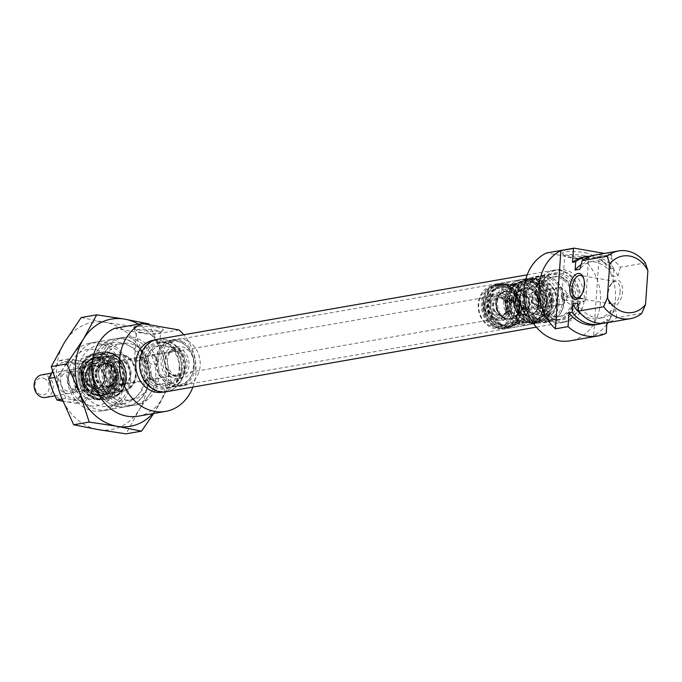<?xml version="1.0" encoding="UTF-8"?>
<svg xmlns="http://www.w3.org/2000/svg" width="682" height="682" viewBox="0 0 682 682"><rect width="100%" height="100%" fill="white"/><g stroke="black" fill="none" stroke-linecap="round" stroke-linejoin="round"><path stroke-width="0.51" stroke-dasharray="3.41 2.56" d="M525.95 295.647A21.926 18.201 -99.9 0 1 526.879 290.455A21.926 18.201 -99.9 0 1 547.961 277.779A21.926 18.201 -99.9 0 1 562.462 301.99A21.926 18.201 -99.9 0 1 550.161 319.867A21.926 18.201 -99.9 0 1 530.732 312.561A21.926 18.201 -99.9 0 1 525.95 295.647M564.236 301.973A22.915 19.019 80.1 0 0 541.21 276.074A22.915 19.019 80.1 0 0 527.041 289.91A22.915 19.019 80.1 0 0 526.069 295.34A22.915 19.019 80.1 0 0 531.065 313.012A22.915 19.019 80.1 0 0 549.095 321.231A22.915 19.019 80.1 0 0 564.236 301.973M567.407 296.167L566.358 294.539L567.603 293.345L568.745 294.956L567.756 296.167L562.556 297.071A1.432 1.185 80.1 0 0 562.07 294.249A1.432 1.185 80.1 0 0 562.556 297.071M551.363 300.063A8.593 7.135 -99.9 0 1 545.685 307.284A8.593 7.135 -99.9 0 1 537.049 297.574A8.593 7.135 -99.9 0 1 542.736 290.353A8.593 7.135 -99.9 0 1 551.363 300.063M567.109 297.318A8.593 7.135 -99.9 0 1 561.422 304.539A8.593 7.135 -99.9 0 1 552.795 294.829A8.593 7.135 -99.9 0 1 558.473 287.608A8.593 7.135 -99.9 0 1 567.109 297.318M584.909 252.698A14.612 2.327 4 0 1 591.234 255.486A14.612 2.327 4 0 1 568.848 255.503A14.612 2.327 4 0 1 562.471 253.474A14.612 2.327 4 0 1 569.018 251.598A14.612 2.327 4 0 1 584.909 252.698M583.315 255.486A12.029 1.918 4 0 1 588.702 257.481A12.029 1.918 4 0 1 588.523 257.779A12.029 1.918 4 0 1 570.092 257.796A12.029 1.918 4 0 1 564.832 256.125A12.029 1.918 4 0 1 564.696 255.801A12.029 1.918 4 0 1 571.073 254.557A12.029 1.918 4 0 1 583.315 255.486M580.331 298.094A12.029 1.918 4 0 1 585.727 300.08A12.029 1.918 4 0 1 585.25 300.566A12.029 1.918 4 0 1 567.109 300.395A12.029 1.918 4 0 1 562.121 298.946A12.029 1.918 4 0 1 561.721 298.401A12.029 1.918 4 0 1 568.089 297.164A12.029 1.918 4 0 1 580.331 298.094M580.263 296.619A11.458 6.121 -80.1 0 0 580.8 296.099A11.458 6.121 -80.1 0 0 584.798 285.588A11.458 6.121 -80.1 0 0 583.835 278.606A11.458 6.121 -80.1 0 0 583.511 277.932M607.994 294.334A13.18 7.042 -80.1 0 0 609.103 302.365A13.18 7.042 -80.1 0 0 616.852 304.837A13.18 7.042 -80.1 0 0 622.478 291.811A13.18 7.042 -80.1 0 0 612.598 282.254A13.18 7.042 -80.1 0 0 607.994 294.334M620.1 291.726A11.458 6.121 99.9 0 1 611.839 304.112A11.458 6.121 99.9 0 1 608.472 300.907A11.458 6.121 99.9 0 1 607.509 293.925A11.458 6.121 99.9 0 1 611.507 283.414A11.458 6.121 99.9 0 1 615.769 281.53A11.458 6.121 99.9 0 1 620.1 291.726M538.686 293.968A20.051 16.641 -99.9 0 1 551.934 277.114A20.051 16.641 -99.9 0 1 572.079 299.773A20.051 16.641 -99.9 0 1 558.831 316.627A20.051 16.641 -99.9 0 1 538.686 293.968M534.731 293.831A22.915 19.019 -99.9 0 1 549.871 274.565A22.915 19.019 -99.9 0 1 572.897 300.464A22.915 19.019 -99.9 0 1 557.748 319.722A22.915 19.019 -99.9 0 1 534.731 293.831M540.886 293.584A20.051 16.641 -99.9 0 1 554.142 276.73A20.051 16.641 -99.9 0 1 574.287 299.389A20.051 16.641 -99.9 0 1 561.039 316.243A20.051 16.641 -99.9 0 1 540.886 293.584M535.643 292.672A26.359 21.875 -99.9 0 1 553.059 270.524A26.359 21.875 -99.9 0 1 579.538 300.302A26.359 21.875 -99.9 0 1 562.121 322.45A26.359 21.875 -99.9 0 1 535.643 292.672M540.366 291.845A26.359 21.875 -99.9 0 1 557.782 269.697A26.359 21.875 -99.9 0 1 584.252 299.475A26.359 21.875 -99.9 0 1 566.844 321.623A26.359 21.875 -99.9 0 1 540.366 291.845M606.835 324.214A45.839 38.047 80.1 0 1 593.613 335.459L599.077 257.276L611.677 255.077A45.839 38.047 -99.9 0 0 611.098 254.565L583.553 259.373A45.839 38.047 -99.9 0 1 600.475 302.297A45.839 38.047 -99.9 0 1 570.186 340.812M607.96 322.595A45.839 38.047 80.1 0 0 615.428 299.688A45.839 38.047 80.1 0 0 599.077 257.276M593.613 335.459L606.204 333.259M641.805 313.362L616.86 317.718A34.381 28.533 -99.9 0 1 605.454 323.029M593.638 255.298A34.381 28.533 -99.9 0 1 620.39 267.242L645.334 262.894M616.86 317.718L615.624 309.722L610.902 310.549L610.322 318.852L607.176 319.406L606.937 322.774M611.677 255.077L610.705 268.938L613.851 268.384L613.271 276.696A28.644 23.776 80.1 0 0 588.08 262.084A28.644 23.776 80.1 0 0 581.021 264.761M620.39 267.242L617.994 275.869L613.271 276.696M602.146 323.37A34.381 28.533 80.1 0 0 610.322 318.852M595.761 324.717A34.381 28.533 80.1 0 0 607.176 319.406M613.851 268.384A34.381 28.533 80.1 0 0 590.407 256.1M610.705 268.938A34.381 28.533 80.1 0 0 583.945 256.986M611.098 254.565L604.448 253.414M583.553 259.373L546.597 252.954M617.994 275.869A28.644 23.776 80.1 0 0 592.803 261.257A28.644 23.776 80.1 0 0 579.828 269.237M577.458 303.089A28.644 23.776 80.1 0 0 602.649 317.701A28.644 23.776 80.1 0 0 615.624 309.722M581.567 314.436A28.644 23.776 80.1 0 0 597.926 318.528A28.644 23.776 80.1 0 0 610.902 310.549M562.07 294.249L567.603 293.345M187.098 365.041A13.461 11.176 -99.9 0 1 174.959 376.345A13.461 11.176 -99.9 0 1 164.677 361.136A13.461 11.176 -99.9 0 1 176.809 349.832A13.461 11.176 -99.9 0 1 187.098 365.041M165.001 361.417A12.319 10.221 80.1 0 0 177.371 375.33A12.319 10.221 80.1 0 0 185.513 364.981A12.319 10.221 80.1 0 0 173.134 351.06A12.319 10.221 80.1 0 0 165.001 361.417M68.609 373.497A28.644 23.776 -99.9 0 1 94.431 349.431A28.644 23.776 -99.9 0 1 116.315 381.792A28.644 23.776 -99.9 0 1 90.484 405.858A28.644 23.776 -99.9 0 1 68.609 373.497M124.235 382.073A34.381 28.533 80.1 0 0 89.7 343.234A34.381 28.533 80.1 0 0 66.981 372.125A34.381 28.533 80.1 0 0 101.516 410.965A34.381 28.533 80.1 0 0 124.235 382.073M90.638 372.065A20.341 16.88 80.1 0 0 106.17 395.04A20.341 16.88 80.1 0 0 124.508 377.956A20.341 16.88 80.1 0 0 108.975 354.981A20.341 16.88 80.1 0 0 90.638 372.065M124.022 377.538A18.619 15.456 -99.9 0 1 111.72 393.19A18.619 15.456 -99.9 0 1 93.008 372.15A18.619 15.456 -99.9 0 1 105.318 356.498A18.619 15.456 -99.9 0 1 124.022 377.538M136.298 375.398A18.619 15.456 -99.9 0 1 123.996 391.042A18.619 15.456 -99.9 0 1 105.292 370.011A18.619 15.456 -99.9 0 1 117.594 354.359A18.619 15.456 -99.9 0 1 136.298 375.398M74.091 374.452A22.063 18.312 80.1 0 0 90.945 399.371A22.063 18.312 80.1 0 0 110.834 380.837A22.063 18.312 80.1 0 0 93.98 355.919A22.063 18.312 80.1 0 0 74.091 374.452M110.015 380.147A19.19 15.933 -99.9 0 1 97.338 396.276A19.19 15.933 -99.9 0 1 78.055 374.597A19.19 15.933 -99.9 0 1 90.74 358.459A19.19 15.933 -99.9 0 1 110.015 380.147M114.107 379.431A19.19 15.933 -99.9 0 1 101.43 395.569A19.19 15.933 -99.9 0 1 82.147 373.881A19.19 15.933 -99.9 0 1 94.832 357.752A19.19 15.933 -99.9 0 1 114.107 379.431M194.14 366.26A21.926 18.201 80.1 0 0 189.357 349.346A21.926 18.201 80.1 0 0 169.929 342.04A21.926 18.201 80.1 0 0 157.627 359.917A21.926 18.201 80.1 0 0 172.137 384.128A21.926 18.201 80.1 0 0 193.219 371.451A21.926 18.201 80.1 0 0 194.14 366.26M155.854 359.934A22.915 19.019 -99.9 0 1 171.003 340.676A22.915 19.019 -99.9 0 1 189.025 348.894A22.915 19.019 -99.9 0 1 194.02 366.566A22.915 19.019 -99.9 0 1 193.057 371.997A22.915 19.019 -99.9 0 1 178.88 385.833A22.915 19.019 -99.9 0 1 155.854 359.934M140.714 330.207A14.612 2.327 4 0 1 134.328 328.178A14.612 2.327 4 0 1 140.884 326.311A14.612 2.327 4 0 1 156.766 327.411A14.612 2.327 4 0 1 163.1 330.19A14.612 2.327 4 0 1 140.714 330.207M141.95 332.501A12.029 1.918 4 0 1 136.698 330.83A12.029 1.918 4 0 1 136.562 330.506A12.029 1.918 4 0 1 142.93 329.27A12.029 1.918 4 0 1 155.172 330.19A12.029 1.918 4 0 1 160.568 332.185A12.029 1.918 4 0 1 160.389 332.484A12.029 1.918 4 0 1 141.95 332.501M134.499 361.571A12.029 1.918 4 0 1 140.083 360.599L134.499 361.571L134.456 360.548L137.542 357.274L140.219 357.325L152.657 364.734L157.431 364.214L158.25 363.753L158.463 362.227L153.441 355.024L150.185 355.066L140.083 360.599M149.179 377.717A34.381 28.533 80.1 0 0 114.644 338.877A34.381 28.533 80.1 0 0 91.925 367.769A34.381 28.533 80.1 0 0 126.46 406.608A34.381 28.533 80.1 0 0 149.179 377.717M98.515 368.28A28.644 23.776 80.1 0 0 127.295 400.649A28.644 23.776 80.1 0 0 146.221 376.575A28.644 23.776 80.1 0 0 117.44 344.205A28.644 23.776 80.1 0 0 98.515 368.28M103.238 367.453A28.644 23.776 -99.9 0 1 122.163 343.378A28.644 23.776 -99.9 0 1 150.944 375.748A28.644 23.776 -99.9 0 1 132.018 399.822A28.644 23.776 -99.9 0 1 103.238 367.453M181.412 367.939A20.051 16.641 80.1 0 0 161.259 345.28A20.051 16.641 80.1 0 0 148.011 362.133A20.051 16.641 80.1 0 0 168.156 384.793A20.051 16.641 80.1 0 0 181.412 367.939M185.368 368.084A22.915 19.019 80.1 0 0 162.342 342.185A22.915 19.019 80.1 0 0 147.201 361.451A22.915 19.019 80.1 0 0 170.227 387.342A22.915 19.019 80.1 0 0 185.368 368.084M179.204 368.323A20.051 16.641 80.1 0 0 159.059 345.672A20.051 16.641 80.1 0 0 145.812 362.517A20.051 16.641 80.1 0 0 165.956 385.177A20.051 16.641 80.1 0 0 179.204 368.323M184.455 369.235A26.359 21.875 80.1 0 0 157.977 339.457A26.359 21.875 80.1 0 0 140.56 361.605A26.359 21.875 80.1 0 0 167.039 391.383A26.359 21.875 80.1 0 0 184.455 369.235M162.316 392.21A26.359 21.875 80.1 0 0 179.733 370.062A26.359 21.875 80.1 0 0 153.254 340.284M192.895 387.078A45.839 38.047 80.1 0 0 195.947 372.883A45.839 38.047 80.1 0 0 183.765 334.751M138.114 416.208A45.839 38.047 80.1 0 0 168.403 377.683A45.839 38.047 80.1 0 0 151.481 334.768L179.025 329.96M98.464 366.626A34.381 28.533 -99.9 0 1 121.183 337.735A34.381 28.533 -99.9 0 1 155.718 376.575A34.381 28.533 -99.9 0 1 132.999 405.466A34.381 28.533 -99.9 0 1 98.464 366.626M101.609 366.081A34.381 28.533 -99.9 0 1 124.329 337.189A34.381 28.533 -99.9 0 1 158.863 376.029A34.381 28.533 -99.9 0 1 136.144 404.92A34.381 28.533 -99.9 0 1 101.609 366.081M110.535 370.923A12.319 10.221 80.1 0 0 122.913 384.836A12.319 10.221 80.1 0 0 131.055 374.486A12.319 10.221 80.1 0 0 118.677 360.565A12.319 10.221 80.1 0 0 110.535 370.923M158.25 363.753A12.029 1.918 4 0 1 157.9 363.983A12.029 1.918 4 0 1 152.657 364.734M114.525 328.34L151.481 334.768M100.339 359.678A17.476 14.501 -99.9 0 1 120.509 366.481A17.476 14.501 -99.9 0 1 116.059 390.121A17.476 14.501 -99.9 0 1 95.898 383.318A17.476 14.501 -99.9 0 1 100.339 359.678M117.21 391.008A18.619 15.456 80.1 0 0 123.237 368.877A18.619 15.456 80.1 0 0 105.633 356.447A18.619 15.456 80.1 0 0 100.45 358.57A18.619 15.456 80.1 0 0 94.431 380.701A18.619 15.456 80.1 0 0 112.036 393.13A18.619 15.456 80.1 0 0 117.21 391.008M128.659 387.922A17.476 14.501 80.1 0 0 133.101 364.282A17.476 14.501 80.1 0 0 112.931 357.479A17.476 14.501 80.1 0 0 108.489 381.119A17.476 14.501 80.1 0 0 128.659 387.922M111.788 356.592A18.619 15.456 -99.9 0 1 116.963 354.47A18.619 15.456 -99.9 0 1 134.567 366.899A18.619 15.456 -99.9 0 1 128.54 389.03A18.619 15.456 -99.9 0 1 123.365 391.153A18.619 15.456 -99.9 0 1 105.761 378.723A18.619 15.456 -99.9 0 1 111.788 356.592M125.948 382.679A11.458 9.514 -99.9 0 1 122.76 383.992A11.458 9.514 -99.9 0 1 111.933 376.336A11.458 9.514 -99.9 0 1 115.642 362.722A11.458 9.514 -99.9 0 1 118.821 361.409A11.458 9.514 -99.9 0 1 129.657 369.064A11.458 9.514 -99.9 0 1 125.948 382.679M113.357 384.878A11.458 9.514 -99.9 0 1 110.169 386.191A11.458 9.514 -99.9 0 1 99.342 378.536A11.458 9.514 -99.9 0 1 103.05 364.921A11.458 9.514 -99.9 0 1 106.23 363.608A11.458 9.514 -99.9 0 1 117.065 371.264A11.458 9.514 -99.9 0 1 113.357 384.878M524.697 311.486L525.183 311.563A21.543 17.877 80.1 0 1 511.398 326.414L506.99 327.181C515.166 325.229 519.88 319.202 521.133 309.117A21.654 17.971 80.1 0 0 504.595 284.667A21.654 17.971 80.1 0 0 485.081 302.859A21.654 17.971 80.1 0 0 501.62 327.309A21.654 17.971 80.1 0 0 521.133 309.125C520.136 292.851 512.958 284.718 499.591 284.735A21.543 17.877 -99.9 0 1 504.774 284.744A21.543 17.877 -99.9 0 1 521.227 309.074A21.543 17.877 -99.9 0 1 506.99 327.181A21.543 17.877 -99.9 0 1 501.807 327.172A21.543 17.877 -99.9 0 1 485.354 302.842A21.543 17.877 -99.9 0 1 499.591 284.735L503.989 283.968A21.543 17.877 80.1 0 0 489.753 302.075A21.543 17.877 80.1 0 0 506.206 326.405A21.543 17.877 80.1 0 0 511.398 326.414C519.727 324.385 524.501 318.341 525.728 308.264C524.79 292.084 517.544 283.985 503.989 283.968A21.543 17.877 80.1 0 1 509.173 283.976A21.543 17.877 80.1 0 1 525.643 304.973L523.699 305.314A21.543 17.877 -99.9 0 1 523.691 308.571L523.094 308.673A21.543 17.877 80.1 0 0 523.103 305.417L521.457 305.707A21.543 17.877 -99.9 0 1 520.997 312.296L525.183 311.563A21.543 17.877 80.1 0 0 525.626 308.307A21.543 17.877 80.1 0 0 525.643 304.973L523.213 305.229A20.972 17.408 -99.9 0 1 523.213 308.486L522.617 308.588A20.972 17.408 80.1 0 0 522.617 305.331L520.971 305.621A20.972 17.408 -99.9 0 1 520.511 312.211L524.697 311.486A20.972 17.408 80.1 0 0 525.157 304.888M499.028 320.08A13.751 11.415 -99.9 0 1 488.508 306.525A13.751 11.415 -99.9 0 1 497.613 292.987A13.751 11.415 -99.9 0 1 500.929 292.996A13.751 11.415 -99.9 0 1 511.449 306.55A13.751 11.415 -99.9 0 1 502.344 320.08A13.751 11.415 -99.9 0 1 499.028 320.08M498.713 324.589A18.337 15.217 -99.9 0 1 484.783 307.71A18.337 15.217 -99.9 0 1 494.902 288.972A18.337 15.217 -99.9 0 1 501.244 288.477A18.337 15.217 -99.9 0 1 515.294 307.744A18.337 15.217 -99.9 0 1 501.151 324.785A18.337 15.217 -99.9 0 1 498.713 324.589M500.059 327.036A21.082 17.502 -99.9 0 1 483.956 303.217A21.082 17.502 -99.9 0 1 502.966 285.502A21.082 17.502 -99.9 0 1 510.869 289.228A21.082 17.502 -99.9 0 1 516.086 319.133A21.082 17.502 -99.9 0 1 500.059 327.036M524.739 308.383L524.364 308.452A21.543 17.877 -99.9 0 1 524.347 308.716L523 310.412L522.369 310.336L521.849 308.989A20.972 17.408 80.1 0 0 521.926 307.105L522.523 306.994A20.972 17.408 -99.9 0 1 522.446 308.886L523.341 308.724A20.972 17.408 80.1 0 0 523.418 306.84L524.313 306.687A20.972 17.408 -99.9 0 1 524.262 308.298L523.887 308.366A20.972 17.408 -99.9 0 1 523.87 308.631L522.523 310.336L523 310.412L522.327 309.074A21.543 17.877 80.1 0 0 522.403 307.181L523 307.079A21.543 17.877 -99.9 0 1 522.923 308.963L523.819 308.81A21.543 17.877 80.1 0 0 523.895 306.926L524.79 306.764A21.543 17.877 -99.9 0 1 524.739 308.383L524.262 308.298M523.699 305.314L523.213 305.229M520.997 312.296L520.511 312.211M523.691 308.571L523.213 308.486M521.457 305.707L520.971 305.621M523.094 308.673L522.617 308.588M523.103 305.417L522.617 305.331M522.403 307.181L521.926 307.105M523 307.079L522.523 306.994M522.923 308.963L522.446 308.886M523.819 308.81L523.341 308.724M523.895 306.926L523.418 306.84M524.364 308.452L523.887 308.366M524.79 306.764L524.313 306.687M510.025 304.573L509.548 304.556A21.543 17.877 -99.9 0 0 527.877 323.225A21.543 17.877 -99.9 0 0 530.911 323.004L535.31 322.236C530.937 322.953 526.76 321.853 522.787 318.946C518.115 316.013 515.098 309.841 513.716 300.421A21.654 17.971 -99.9 0 1 531.125 279.441A21.654 17.971 -99.9 0 1 549.871 301.555A21.654 17.971 -99.9 0 1 532.463 322.526A21.654 17.971 -99.9 0 1 513.716 300.412C514.117 289.006 518.849 282.135 527.911 279.799A21.543 17.877 80.1 0 0 513.623 300.455A21.543 17.877 80.1 0 0 532.275 322.45A21.543 17.877 80.1 0 0 535.31 322.236A21.543 17.877 80.1 0 0 549.598 301.58A21.543 17.877 80.1 0 0 530.946 279.577A21.543 17.877 80.1 0 0 527.911 279.799L523.503 280.566A21.543 17.877 -99.9 0 1 526.547 280.345A21.543 17.877 -99.9 0 1 545.199 302.348A21.543 17.877 -99.9 0 1 530.911 323.004C518.456 323.328 511.193 316.073 509.13 301.248C509.497 289.876 514.288 282.979 523.503 280.566A21.543 17.877 -99.9 0 0 509.335 297.898L511.278 297.557A21.543 17.877 80.1 0 0 511.159 300.796L511.764 300.694A21.543 17.877 -99.9 0 1 511.875 297.454L513.52 297.164A21.543 17.877 80.1 0 0 513.734 303.822L509.548 304.556A21.543 17.877 -99.9 0 1 509.224 301.222A21.543 17.877 -99.9 0 1 509.335 297.898L511.764 297.574A20.972 17.408 80.1 0 0 511.645 300.813L512.242 300.711A20.972 17.408 -99.9 0 1 512.361 297.463L514.006 297.182A20.972 17.408 80.1 0 0 514.211 303.84L510.025 304.573A20.972 17.408 -99.9 0 1 509.821 297.915M535.344 314.121A13.751 11.415 80.1 0 0 537.288 313.984A13.751 11.415 80.1 0 0 546.325 299.637A13.751 11.415 80.1 0 0 534.5 286.755A13.751 11.415 80.1 0 0 532.557 286.892A13.751 11.415 80.1 0 0 523.52 301.239A13.751 11.415 80.1 0 0 535.344 314.121M535.489 318.682A18.337 15.217 80.1 0 0 539.999 318.008A18.337 15.217 80.1 0 0 549.973 298.179A18.337 15.217 80.1 0 0 534.356 282.195A18.337 15.217 80.1 0 0 533.75 282.195A18.337 15.217 80.1 0 0 519.624 300.319A18.337 15.217 80.1 0 0 535.489 318.682M534.04 321.691A21.082 17.502 80.1 0 0 550.996 301.265A21.082 17.502 80.1 0 0 532.736 279.731A21.082 17.502 80.1 0 0 518.814 287.838A21.082 17.502 80.1 0 0 524.032 317.752A21.082 17.502 80.1 0 0 534.04 321.691M510.119 300.984L510.494 300.915A21.543 17.877 80.1 0 0 510.503 301.188L511.44 302.561L512.514 300.839A21.543 17.877 -99.9 0 1 512.514 298.938L511.918 299.048A21.543 17.877 80.1 0 0 511.918 300.941L511.023 301.094A21.543 17.877 -99.9 0 1 511.023 299.202L510.119 299.355A21.543 17.877 80.1 0 0 510.119 300.984L510.971 300.933A20.972 17.408 80.1 0 0 510.98 301.205L512.267 302.518L513 300.847A20.972 17.408 -99.9 0 1 512.992 298.955L512.395 299.057A20.972 17.408 80.1 0 0 512.395 300.958L511.5 301.112A20.972 17.408 -99.9 0 1 511.5 299.219L510.605 299.372A20.972 17.408 80.1 0 0 510.596 301.001M511.347 302.569L511.918 302.578L511.347 302.569M511.278 297.557L511.764 297.574M513.734 303.822L514.211 303.84M511.159 300.796L511.645 300.813M513.52 297.164L514.006 297.182M511.764 300.694L512.242 300.711M511.875 297.454L512.361 297.463M512.514 298.938L512.992 298.955M511.918 299.048L512.395 299.057M511.918 300.941L512.395 300.958M511.023 301.094L511.5 301.112M511.023 299.202L511.5 299.219M510.494 300.915L510.971 300.933M510.119 299.355L510.605 299.372M91.831 372.27A18.908 15.695 -99.9 0 1 104.32 356.379A18.908 15.695 -99.9 0 1 123.314 377.743A18.908 15.695 -99.9 0 1 110.825 393.633A18.908 15.695 -99.9 0 1 91.831 372.27M88.967 371.775A22.344 18.55 -99.9 0 1 103.732 352.995A22.344 18.55 -99.9 0 1 126.179 378.246A22.344 18.55 -99.9 0 1 111.413 397.018A22.344 18.55 -99.9 0 1 88.967 371.775A22.344 18.55 -99.9 0 1 109.111 353.003A22.344 18.55 -99.9 0 1 126.179 378.246A22.344 18.55 -99.9 0 1 106.034 397.018A22.344 18.55 -99.9 0 1 88.967 371.775M125.548 378.348A22.344 18.55 -99.9 0 1 110.782 397.129A22.344 18.55 -99.9 0 1 88.336 371.886A22.344 18.55 -99.9 0 1 103.101 353.106A22.344 18.55 -99.9 0 1 125.548 378.348M86.75 371.826A23.495 19.497 -99.9 0 1 102.274 352.083A23.495 19.497 -99.9 0 1 125.872 378.629A23.495 19.497 -99.9 0 1 110.348 398.373A23.495 19.497 -99.9 0 1 86.75 371.826M82.616 375.279A14.092 11.696 -99.9 0 1 84.159 369.542A14.092 11.696 -99.9 0 1 97.867 364.222A14.092 11.696 -99.9 0 1 106.085 379.354A14.092 11.696 -99.9 0 1 99.24 390.419A14.092 11.696 -99.9 0 1 87.398 388.084A14.092 11.696 -99.9 0 1 82.616 375.279M84.807 375.654A11.458 9.514 -99.9 0 1 92.377 366.029A11.458 9.514 -99.9 0 1 103.894 378.97A11.458 9.514 -99.9 0 1 96.324 388.604A11.458 9.514 -99.9 0 1 84.807 375.654M108.95 378.757A13.751 11.415 -99.9 0 1 99.862 390.309A13.751 11.415 -99.9 0 1 90.715 387.274A13.751 11.415 -99.9 0 1 86.051 374.776A13.751 11.415 -99.9 0 1 87.552 369.175A13.751 11.415 -99.9 0 1 95.13 363.216A13.751 11.415 -99.9 0 1 108.95 378.757M90.459 374.009A13.751 11.415 -99.9 0 1 99.538 362.449A13.751 11.415 -99.9 0 1 105.65 363.361A13.751 11.415 -99.9 0 1 113.357 377.99A13.751 11.415 -99.9 0 1 109.708 386.617A13.751 11.415 -99.9 0 1 104.269 389.541A13.751 11.415 -99.9 0 1 90.459 374.009M116.272 376.984A12.029 9.983 -99.9 0 1 108.319 387.095A12.029 9.983 -99.9 0 1 101.115 385.134A12.029 9.983 -99.9 0 1 96.23 373.497A12.029 9.983 -99.9 0 1 98.072 367.675A12.029 9.983 -99.9 0 1 104.184 363.387A12.029 9.983 -99.9 0 1 116.272 376.984M96.921 373.378A12.029 9.983 -99.9 0 1 104.875 363.267A12.029 9.983 -99.9 0 1 116.963 376.856A12.029 9.983 -99.9 0 1 109.009 386.975A12.029 9.983 -99.9 0 1 96.921 373.378M95.096 373.063A14.228 11.807 -99.9 0 1 110.816 362.048A14.228 11.807 -99.9 0 1 118.787 377.18A14.228 11.807 -99.9 0 1 115.011 386.106A14.228 11.807 -99.9 0 1 101.737 387.427A14.228 11.807 -99.9 0 1 95.096 373.063M503.58 299.168A13.18 10.938 80.1 0 0 488.031 297.071A13.18 10.938 80.1 0 0 487.246 315.502A13.18 10.938 80.1 0 0 502.804 317.599A13.18 10.938 80.1 0 0 503.58 299.168M489.258 314.266A11.458 9.514 -99.9 0 1 487.255 302.961A11.458 9.514 -99.9 0 1 494.39 295.877A11.458 9.514 -99.9 0 1 503.461 300.063A11.458 9.514 -99.9 0 1 505.464 311.376A11.458 9.514 -99.9 0 1 498.329 318.46A11.458 9.514 -99.9 0 1 489.258 314.266M507.843 294.905A20.051 16.641 -99.9 0 1 506.658 322.953A20.051 16.641 -99.9 0 1 482.992 319.764A20.051 16.641 -99.9 0 1 484.169 291.708A20.051 16.641 -99.9 0 1 507.843 294.905M482.865 320.659A21.773 18.073 80.1 0 0 500.102 328.613A21.773 18.073 80.1 0 0 513.657 315.152A21.773 18.073 80.1 0 0 509.846 293.678A21.773 18.073 80.1 0 0 492.617 285.724A21.773 18.073 80.1 0 0 479.054 299.185A21.773 18.073 80.1 0 0 482.865 320.659M486.019 320.114A21.773 18.073 80.1 0 0 503.248 328.068A21.773 18.073 80.1 0 0 516.811 314.607A21.773 18.073 80.1 0 0 512.992 293.124A21.773 18.073 80.1 0 0 495.763 285.17A21.773 18.073 80.1 0 0 482.208 298.631A21.773 18.073 80.1 0 0 486.019 320.114M516.53 296.61A13.751 11.415 -99.9 0 1 518.934 310.182A13.751 11.415 -99.9 0 1 510.366 318.682A13.751 11.415 -99.9 0 1 499.488 313.66A13.751 11.415 -99.9 0 1 497.076 300.089A13.751 11.415 -99.9 0 1 505.643 291.589A13.751 11.415 -99.9 0 1 516.53 296.61M508.03 298.094A13.751 11.415 -99.9 0 1 510.434 311.665A13.751 11.415 -99.9 0 1 501.867 320.165A13.751 11.415 -99.9 0 1 490.989 315.144A13.751 11.415 -99.9 0 1 488.576 301.572A13.751 11.415 -99.9 0 1 497.144 293.072A13.751 11.415 -99.9 0 1 508.03 298.094M506.172 300.472A9.744 8.082 80.1 0 0 494.68 298.921A9.744 8.082 80.1 0 0 494.1 312.544A9.744 8.082 80.1 0 0 505.592 314.095A9.744 8.082 80.1 0 0 506.172 300.472M495.439 311.725A8.593 7.135 -99.9 0 1 493.938 303.243A8.593 7.135 -99.9 0 1 499.292 297.932A8.593 7.135 -99.9 0 1 506.087 301.077A8.593 7.135 -99.9 0 1 507.596 309.551A8.593 7.135 -99.9 0 1 502.242 314.862A8.593 7.135 -99.9 0 1 495.439 311.725M517.74 299.04A8.593 7.135 80.1 0 0 510.937 295.903A8.593 7.135 80.1 0 0 505.584 301.214A8.593 7.135 80.1 0 0 507.093 309.696A8.593 7.135 80.1 0 0 513.887 312.833A8.593 7.135 80.1 0 0 519.241 307.522A8.593 7.135 80.1 0 0 517.74 299.04M536.487 289.91A20.051 16.641 80.1 0 0 520.613 282.578A20.051 16.641 80.1 0 0 508.124 294.974A20.051 16.641 80.1 0 0 511.636 314.76A20.051 16.641 80.1 0 0 527.51 322.092A20.051 16.641 80.1 0 0 539.999 309.688A20.051 16.641 80.1 0 0 536.487 289.91M524.842 291.939A20.051 16.641 80.1 0 0 508.968 284.616A20.051 16.641 80.1 0 0 496.479 297.011A20.051 16.641 80.1 0 0 499.991 316.798A20.051 16.641 80.1 0 0 515.856 324.12A20.051 16.641 80.1 0 0 528.345 311.725A20.051 16.641 80.1 0 0 524.842 291.939M493.035 313.609A11.458 9.514 -99.9 0 1 491.031 302.305A11.458 9.514 -99.9 0 1 498.167 295.221A11.458 9.514 -99.9 0 1 507.238 299.407A11.458 9.514 -99.9 0 1 509.241 310.711A11.458 9.514 -99.9 0 1 502.105 317.795A11.458 9.514 -99.9 0 1 493.035 313.609M509.863 316.533A22.915 19.019 80.1 0 0 528.004 324.913A22.915 19.019 80.1 0 0 542.275 310.745A22.915 19.019 80.1 0 0 538.26 288.128A22.915 19.019 80.1 0 0 520.119 279.756A22.915 19.019 80.1 0 0 505.848 293.925A22.915 19.019 80.1 0 0 509.863 316.533M522.207 290.933A22.915 19.019 -99.9 0 1 526.214 313.541A22.915 19.019 -99.9 0 1 511.943 327.71A22.915 19.019 -99.9 0 1 493.802 319.338A22.915 19.019 -99.9 0 1 489.795 296.73A22.915 19.019 -99.9 0 1 504.066 282.561A22.915 19.019 -99.9 0 1 522.207 290.933M555.395 307.088A20.051 16.641 80.1 0 0 544.739 281.12A20.051 16.641 80.1 0 0 523.571 292.203A20.051 16.641 80.1 0 0 534.236 318.162A20.051 16.641 80.1 0 0 555.395 307.088M521.27 291.726A21.773 18.073 -99.9 0 1 534.799 278.358A21.773 18.073 -99.9 0 1 552.105 286.414A21.773 18.073 -99.9 0 1 555.821 307.889A21.773 18.073 -99.9 0 1 542.284 321.256A21.773 18.073 -99.9 0 1 524.987 313.2A21.773 18.073 -99.9 0 1 521.27 291.726M518.115 292.28A21.773 18.073 -99.9 0 1 531.653 278.912A21.773 18.073 -99.9 0 1 548.95 286.96A21.773 18.073 -99.9 0 1 552.667 308.435A21.773 18.073 -99.9 0 1 539.138 321.802A21.773 18.073 -99.9 0 1 521.832 313.754A21.773 18.073 -99.9 0 1 518.115 292.28M537.808 306.943A13.751 11.415 80.1 0 0 535.455 293.379A13.751 11.415 80.1 0 0 524.535 288.29A13.751 11.415 80.1 0 0 515.984 296.738A13.751 11.415 80.1 0 0 518.329 310.301A13.751 11.415 80.1 0 0 529.258 315.382A13.751 11.415 80.1 0 0 537.808 306.943M546.308 305.459A13.751 11.415 80.1 0 0 543.955 291.896A13.751 11.415 80.1 0 0 533.034 286.807A13.751 11.415 80.1 0 0 524.484 295.255A13.751 11.415 80.1 0 0 526.828 308.818A13.751 11.415 80.1 0 0 537.757 313.899A13.751 11.415 80.1 0 0 546.308 305.459M529.53 305.903A8.883 7.374 -99.9 0 1 520.161 310.813A8.883 7.374 -99.9 0 1 515.439 299.313A8.883 7.374 -99.9 0 1 524.816 294.411A8.883 7.374 -99.9 0 1 529.53 305.903M529.113 305.101A7.161 5.942 -99.9 0 1 524.663 309.5A7.161 5.942 -99.9 0 1 518.968 306.849A7.161 5.942 -99.9 0 1 517.749 299.79A7.161 5.942 -99.9 0 1 522.199 295.391A7.161 5.942 -99.9 0 1 527.894 298.034A7.161 5.942 -99.9 0 1 529.113 305.101M544.227 302.467A7.161 5.942 -99.9 0 1 539.777 306.866A7.161 5.942 -99.9 0 1 534.083 304.215A7.161 5.942 -99.9 0 1 532.864 297.147A7.161 5.942 -99.9 0 1 537.314 292.748A7.161 5.942 -99.9 0 1 543 295.4A7.161 5.942 -99.9 0 1 544.227 302.467M546.529 302.936A8.883 7.374 -99.9 0 1 537.16 307.846A8.883 7.374 -99.9 0 1 532.437 296.346A8.883 7.374 -99.9 0 1 541.815 291.444A8.883 7.374 -99.9 0 1 546.529 302.936M508.15 294.888A20.051 16.641 -99.9 0 1 520.613 282.578A20.051 16.641 -99.9 0 1 536.546 289.995A20.051 16.641 -99.9 0 1 539.974 309.773A20.051 16.641 -99.9 0 1 527.51 322.092A20.051 16.641 -99.9 0 1 511.568 314.675A20.051 16.641 -99.9 0 1 508.15 294.888M506.573 295.17A20.051 16.641 -99.9 0 1 519.036 282.851A20.051 16.641 -99.9 0 1 534.978 290.276A20.051 16.641 -99.9 0 1 538.396 310.054A20.051 16.641 -99.9 0 1 525.933 322.364A20.051 16.641 -99.9 0 1 510 314.948A20.051 16.641 -99.9 0 1 506.573 295.17M505.873 293.831A22.915 19.019 -99.9 0 1 520.119 279.756A22.915 19.019 -99.9 0 1 538.337 288.239A22.915 19.019 -99.9 0 1 542.25 310.839A22.915 19.019 -99.9 0 1 528.004 324.913A22.915 19.019 -99.9 0 1 509.786 316.431A22.915 19.019 -99.9 0 1 505.873 293.831M545.08 310.344A22.915 19.019 80.1 0 0 541.167 287.744A22.915 19.019 80.1 0 0 522.958 279.262A22.915 19.019 80.1 0 0 508.712 293.337A22.915 19.019 80.1 0 0 512.617 315.937A22.915 19.019 80.1 0 0 530.835 324.419A22.915 19.019 80.1 0 0 545.08 310.344M503.691 301.129A11.458 9.514 80.1 0 0 515.012 315.544A11.458 9.514 80.1 0 0 522.395 307.386A11.458 9.514 80.1 0 0 511.074 292.97A11.458 9.514 80.1 0 0 503.691 301.129M513.128 299.483A11.458 9.514 80.1 0 0 524.458 313.899A11.458 9.514 80.1 0 0 531.841 305.741A11.458 9.514 80.1 0 0 520.519 291.325A11.458 9.514 80.1 0 0 513.128 299.483M537.689 307.693A18.619 15.456 80.1 0 0 519.283 284.266A18.619 15.456 80.1 0 0 507.289 297.523A18.619 15.456 80.1 0 0 525.686 320.949A18.619 15.456 80.1 0 0 537.689 307.693M528.243 309.338A18.619 15.456 80.1 0 0 509.846 285.911A18.619 15.456 80.1 0 0 497.843 299.176A18.619 15.456 80.1 0 0 516.24 322.603A18.619 15.456 80.1 0 0 528.243 309.338M175.794 376.473A15.754 13.077 -99.9 0 1 167.491 359.968A15.754 13.077 -99.9 0 1 177.9 346.746A15.754 13.077 -99.9 0 1 185.419 348.059A15.754 13.077 -99.9 0 1 193.731 364.555A15.754 13.077 -99.9 0 1 183.313 377.785A15.754 13.077 -99.9 0 1 175.794 376.473M171.08 377.299A15.754 13.077 -99.9 0 1 162.768 360.795A15.754 13.077 -99.9 0 1 173.177 347.564A15.754 13.077 -99.9 0 1 180.696 348.877A15.754 13.077 -99.9 0 1 189.008 365.382A15.754 13.077 -99.9 0 1 178.59 378.612A15.754 13.077 -99.9 0 1 171.08 377.299M183.057 341.904A23.495 19.497 -99.9 0 1 195.444 366.507A23.495 19.497 -99.9 0 1 179.92 386.234A23.495 19.497 -99.9 0 1 168.718 384.273A23.495 19.497 -99.9 0 1 156.323 359.67A23.495 19.497 -99.9 0 1 171.847 339.943A23.495 19.497 -99.9 0 1 183.057 341.904M187.78 341.085A23.495 19.497 -99.9 0 1 200.167 365.68A23.495 19.497 -99.9 0 1 184.643 385.407A23.495 19.497 -99.9 0 1 173.441 383.446A23.495 19.497 -99.9 0 1 161.046 358.843A23.495 19.497 -99.9 0 1 176.57 339.125A23.495 19.497 -99.9 0 1 187.78 341.085M531.09 296.542A15.754 13.077 -99.9 0 1 541.499 283.294A15.754 13.077 -99.9 0 1 557.33 301.103A15.754 13.077 -99.9 0 1 546.921 314.342A15.754 13.077 -99.9 0 1 531.09 296.542M526.368 297.361A15.754 13.077 -99.9 0 1 536.777 284.121A15.754 13.077 -99.9 0 1 552.608 301.921A15.754 13.077 -99.9 0 1 542.199 315.161A15.754 13.077 -99.9 0 1 526.368 297.361M559.044 303.038A23.495 19.497 -99.9 0 1 543.528 322.782A23.495 19.497 -99.9 0 1 519.923 296.244A23.495 19.497 -99.9 0 1 535.447 276.5A23.495 19.497 -99.9 0 1 559.044 303.038M563.767 302.22A23.495 19.497 -99.9 0 1 548.243 321.964A23.495 19.497 -99.9 0 1 524.646 295.417A23.495 19.497 -99.9 0 1 540.17 275.681A23.495 19.497 -99.9 0 1 563.767 302.22M94.704 385.347A34.518 28.653 80.1 0 0 94.713 385.373A34.518 28.653 80.1 0 0 133.109 404.639A34.518 28.653 80.1 0 0 146.877 360.028A34.518 28.653 80.1 0 0 114.849 338.698A34.518 28.653 80.1 0 0 91.959 369.644M142.206 361.69A30.937 25.677 80.1 0 0 113.51 342.569A30.937 25.677 80.1 0 0 95.446 384.401A30.937 25.677 80.1 0 0 124.141 403.522A30.937 25.677 80.1 0 0 142.206 361.69M127.253 364.299A30.937 25.677 80.1 0 0 98.558 345.177A30.937 25.677 80.1 0 0 80.493 387.009A30.937 25.677 80.1 0 0 109.188 406.131A30.937 25.677 80.1 0 0 127.253 364.299M127.986 363.327A34.518 28.653 80.1 0 0 89.589 344.06A34.518 28.653 80.1 0 0 75.821 388.672A34.518 28.653 80.1 0 0 114.218 407.938A34.518 28.653 80.1 0 0 127.986 363.327M152.674 413.667A54.432 45.174 80.1 0 0 158.173 406.327A54.432 45.174 80.1 0 0 161.924 352.722A54.432 45.174 80.1 0 0 138.403 324.18M60.783 395.978A54.432 45.174 80.1 0 0 98.157 429.6A54.432 45.174 80.1 0 0 139.281 409.618A54.432 45.174 80.1 0 0 143.032 356.013A54.432 45.174 80.1 0 0 105.65 322.39A54.432 45.174 80.1 0 0 64.526 342.373A54.432 45.174 80.1 0 0 60.783 395.978M81.167 317.548L105.65 322.39L133.501 326.644L143.032 356.013L155.922 384.801L139.281 409.618L126.008 433.854M153.663 413.497L171.446 382.091L161.924 352.722L149.469 324.828M149.026 323.941L133.501 326.644M171.446 382.091L155.922 384.801M59.308 374.87A11.603 9.633 -99.9 0 1 72.804 372.986A11.603 9.633 -99.9 0 1 75.242 389.209A11.603 9.633 -99.9 0 1 61.755 391.093A11.603 9.633 -99.9 0 1 59.308 374.87M61.968 375.995A9.454 7.843 -99.9 0 1 66.836 372.517A9.454 7.843 -99.9 0 1 75.037 377.137A9.454 7.843 -99.9 0 1 74.952 387.674A9.454 7.843 -99.9 0 1 70.084 391.144A9.454 7.843 -99.9 0 1 61.874 386.532A9.454 7.843 -99.9 0 1 61.968 375.995M69.675 374.648A9.454 7.843 -99.9 0 1 74.543 371.178A9.454 7.843 -99.9 0 1 82.752 375.791A9.454 7.843 -99.9 0 1 82.658 386.327A9.454 7.843 -99.9 0 1 77.799 389.797A9.454 7.843 -99.9 0 1 69.59 385.185A9.454 7.843 -99.9 0 1 69.675 374.648M69.385 373.114A11.603 9.633 -99.9 0 1 82.872 371.23A11.603 9.633 -99.9 0 1 85.318 387.453A11.603 9.633 -99.9 0 1 71.832 389.337A11.603 9.633 -99.9 0 1 69.385 373.114M52.548 371.255L59.641 360.505L78.916 363.856L82.428 374.682A20.051 16.641 -99.9 0 1 81.047 394.426A20.051 16.641 -99.9 0 1 65.898 401.792A20.051 16.641 -99.9 0 1 52.122 389.405A20.051 16.641 -99.9 0 1 53.503 369.653A20.051 16.641 -99.9 0 1 68.66 362.287A20.051 16.641 -99.9 0 1 82.428 374.682L87.177 385.279L81.047 394.426L76.154 403.352L62.872 401.238M91.124 392.67A20.051 16.641 -99.9 0 1 75.966 400.027A20.051 16.641 -99.9 0 1 62.198 387.64A20.051 16.641 -99.9 0 1 63.579 367.896A20.051 16.641 -99.9 0 1 78.728 360.531A20.051 16.641 -99.9 0 1 92.505 372.918A20.051 16.641 -99.9 0 1 91.124 392.67L96.009 383.744L92.505 372.918L87.748 362.312L68.473 358.962L63.579 367.896L57.45 377.035L62.198 387.64L65.711 398.467L84.994 401.817L91.124 392.67M87.177 385.279L96.009 383.744M76.154 403.352L84.994 401.817M78.916 363.856L87.748 362.312M59.641 360.505L68.473 358.962M54.424 377.564L57.45 377.035M62.011 399.106L65.711 398.467M578.097 299.773A23.682 19.659 -99.9 0 1 554.389 319.091A23.682 19.659 -99.9 0 1 538.652 292.919A23.682 19.659 -99.9 0 1 546.921 276.295A23.682 19.659 -99.9 0 1 568.174 276.645A23.682 19.659 -99.9 0 1 578.097 299.773M537.714 293.303A22.915 19.019 80.1 0 0 552.94 318.63A22.915 19.019 80.1 0 0 560.74 319.202A22.915 19.019 80.1 0 0 575.881 299.935A22.915 19.019 80.1 0 0 552.863 274.045A22.915 19.019 80.1 0 0 545.719 277.224A22.915 19.019 80.1 0 0 537.714 293.303M141.992 362.133A23.682 19.659 80.1 0 0 151.924 385.262A23.682 19.659 80.1 0 0 173.177 385.611A23.682 19.659 80.1 0 0 181.438 368.988A23.682 19.659 80.1 0 0 165.709 342.816A23.682 19.659 80.1 0 0 141.992 362.133M182.375 368.604A22.915 19.019 -99.9 0 1 174.379 384.682A22.915 19.019 -99.9 0 1 167.235 387.862A22.915 19.019 -99.9 0 1 144.209 361.972A22.915 19.019 -99.9 0 1 159.349 342.705A22.915 19.019 -99.9 0 1 167.15 343.276A22.915 19.019 -99.9 0 1 182.375 368.604M157.15 339.397A26.555 22.046 -99.9 0 1 183.833 369.405A26.555 22.046 -99.9 0 1 166.28 391.724M536.265 292.501A26.555 22.046 -99.9 0 1 553.81 270.183A26.555 22.046 -99.9 0 1 580.484 300.191A26.555 22.046 -99.9 0 1 562.94 322.509A26.555 22.046 -99.9 0 1 536.265 292.501M536.546 305.272A5.729 4.757 80.1 0 0 542.497 301.887A5.729 4.757 80.1 0 0 539.274 294.564A5.729 4.757 80.1 0 0 533.324 297.949A5.729 4.757 80.1 0 0 536.546 305.272M538.388 292.16A8.593 7.135 -99.9 0 1 543.511 301.086A8.593 7.135 -99.9 0 1 537.817 308.656A8.593 7.135 -99.9 0 1 534.287 308.221A8.593 7.135 -99.9 0 1 529.164 299.304A8.593 7.135 -99.9 0 1 534.859 291.726A8.593 7.135 -99.9 0 1 538.388 292.16M498.09 314.538A8.593 7.135 80.1 0 0 501.611 314.973A8.593 7.135 80.1 0 0 507.314 307.403A8.593 7.135 80.1 0 0 502.182 298.477A8.593 7.135 80.1 0 0 498.661 298.043A8.593 7.135 80.1 0 0 492.958 305.621A8.593 7.135 80.1 0 0 498.09 314.538M44.142 378.408A8.593 7.135 -99.9 0 1 48.976 389.388A8.593 7.135 -99.9 0 1 40.042 394.46A8.593 7.135 -99.9 0 1 35.208 383.48A8.593 7.135 -99.9 0 1 44.142 378.408M45.634 397.444A11.458 9.514 80.1 0 0 53.23 387.35A11.458 9.514 80.1 0 0 46.402 375.458A11.458 9.514 80.1 0 0 41.696 374.87M497.408 317.215A11.458 9.514 80.1 0 0 502.105 317.795A11.458 9.514 80.1 0 0 509.701 307.701A11.458 9.514 80.1 0 0 502.864 295.809A11.458 9.514 80.1 0 0 498.167 295.221A11.458 9.514 80.1 0 0 490.571 305.323A11.458 9.514 80.1 0 0 497.408 317.215M87.381 371.716A23.495 19.497 80.1 0 0 110.978 398.262A23.495 19.497 80.1 0 0 126.502 378.519A23.495 19.497 80.1 0 0 102.905 351.98A23.495 19.497 80.1 0 0 87.381 371.716M79.521 373.421A22.344 18.55 80.1 0 0 96.588 398.663A22.344 18.55 80.1 0 0 116.733 379.891A22.344 18.55 80.1 0 0 99.666 354.649A22.344 18.55 80.1 0 0 79.521 373.421M118.318 379.942A23.495 19.497 -99.9 0 1 102.794 399.686A23.495 19.497 -99.9 0 1 79.197 373.148A23.495 19.497 -99.9 0 1 94.721 353.404A23.495 19.497 -99.9 0 1 118.318 379.942M521.21 309.432A22.753 18.891 -99.9 0 1 500.69 328.553A22.753 18.891 -99.9 0 1 483.308 302.842A22.753 18.891 -99.9 0 1 503.828 283.729A22.753 18.891 -99.9 0 1 521.21 309.432M508.636 291.649A13.751 11.415 -99.9 0 1 519.138 307.181A13.751 11.415 -99.9 0 1 510.051 318.741A13.751 11.415 -99.9 0 1 506.743 318.733A13.751 11.415 -99.9 0 1 496.24 303.2A13.751 11.415 -99.9 0 1 505.328 291.649A13.751 11.415 -99.9 0 1 508.636 291.649M519.931 307.207A14.322 11.892 80.1 0 0 508.994 291.026A14.322 11.892 80.1 0 0 496.078 303.064A14.322 11.892 80.1 0 0 507.016 319.244A14.322 11.892 80.1 0 0 519.931 307.207M490.546 302.1A20.972 17.408 -99.9 0 1 509.454 284.488A20.972 17.408 -99.9 0 1 525.464 308.17A20.972 17.408 -99.9 0 1 506.564 325.791A20.972 17.408 -99.9 0 1 490.546 302.1M501.628 324.538A18.806 15.609 -99.9 0 1 487.272 303.302A18.806 15.609 -99.9 0 1 497.724 288.009A18.806 15.609 -99.9 0 1 504.22 287.506A18.806 15.609 -99.9 0 1 518.584 308.741A18.806 15.609 -99.9 0 1 504.126 324.734A18.806 15.609 -99.9 0 1 501.628 324.538M501.662 325.51A19.804 16.436 -99.9 0 1 486.53 303.14A19.804 16.436 -99.9 0 1 504.39 286.5A19.804 16.436 -99.9 0 1 511.807 289.995A19.804 16.436 -99.9 0 1 519.514 308.869A19.804 16.436 -99.9 0 1 516.709 318.093A19.804 16.436 -99.9 0 1 501.662 325.51M483.146 303.081A22.063 18.312 -99.9 0 1 503.035 284.547A22.063 18.312 -99.9 0 1 519.88 309.458A22.063 18.312 -99.9 0 1 499.991 327.991A22.063 18.312 -99.9 0 1 483.146 303.081M522.327 309.074L521.849 308.989M523.35 310.353L522.864 310.276M524.347 308.716L523.87 308.631M513.64 300.242A22.753 18.891 80.1 0 0 533.341 323.481A22.753 18.891 80.1 0 0 551.644 301.435A22.753 18.891 80.1 0 0 531.934 278.196A22.753 18.891 80.1 0 0 513.64 300.242C511.56 270.78 552.429 271.913 552.19 301.342C554.27 330.796 513.401 329.67 513.64 300.233M526.785 288.102A13.751 11.415 80.1 0 0 524.842 288.239A13.751 11.415 80.1 0 0 515.728 301.427A13.751 11.415 80.1 0 0 527.638 315.468A13.751 11.415 80.1 0 0 529.573 315.331A13.751 11.415 80.1 0 0 538.695 302.143A13.751 11.415 80.1 0 0 526.785 288.102M514.936 301.461A14.322 11.892 -99.9 0 1 526.453 287.591A14.322 11.892 -99.9 0 1 538.857 302.22A14.322 11.892 -99.9 0 1 527.339 316.09A14.322 11.892 -99.9 0 1 514.936 301.461M544.407 302.39A20.972 17.408 80.1 0 0 526.248 280.975A20.972 17.408 80.1 0 0 509.386 301.291A20.972 17.408 80.1 0 0 527.544 322.705A20.972 17.408 80.1 0 0 544.407 302.39M532.557 319.662A18.806 15.609 80.1 0 0 537.177 318.971A18.806 15.609 80.1 0 0 547.672 301.444A18.806 15.609 80.1 0 0 531.397 282.246A18.806 15.609 80.1 0 0 530.775 282.237A18.806 15.609 80.1 0 0 516.274 300.464A18.806 15.609 80.1 0 0 532.557 319.662M532.489 320.676A19.804 16.436 80.1 0 0 548.413 301.487A19.804 16.436 80.1 0 0 531.269 281.265A19.804 16.436 80.1 0 0 518.192 288.887A19.804 16.436 80.1 0 0 515.345 300.447A19.804 16.436 80.1 0 0 523.094 316.977A19.804 16.436 80.1 0 0 532.489 320.676M551.806 301.291A22.063 18.312 80.1 0 0 532.702 278.759A22.063 18.312 80.1 0 0 514.97 300.131A22.063 18.312 80.1 0 0 534.066 322.654A22.063 18.312 80.1 0 0 551.806 301.291M512.514 300.839L513 300.847M511.781 302.501L512.267 302.518M510.503 301.188L510.98 301.205M115.676 377.001A11.739 9.744 -99.9 0 1 100.893 384.955A11.739 9.744 -99.9 0 1 96.119 373.6A11.739 9.744 -99.9 0 1 97.918 367.913A11.739 9.744 -99.9 0 1 109.282 364.606A11.739 9.744 -99.9 0 1 115.676 377.001M119.896 379.669A23.495 19.497 -99.9 0 1 104.372 399.413A23.495 19.497 -99.9 0 1 80.774 372.875A23.495 19.497 -99.9 0 1 96.29 353.131A23.495 19.497 -99.9 0 1 119.896 379.669M81.098 373.148A22.344 18.55 -99.9 0 1 101.243 354.376A22.344 18.55 -99.9 0 1 118.31 379.618A22.344 18.55 -99.9 0 1 98.165 398.39A22.344 18.55 -99.9 0 1 81.098 373.148M83.238 373.523A19.769 16.411 -99.9 0 1 101.064 356.916A19.769 16.411 -99.9 0 1 116.162 379.243A19.769 16.411 -99.9 0 1 98.344 395.85A19.769 16.411 -99.9 0 1 83.238 373.523M115.369 379.218A19.19 15.933 -99.9 0 1 102.684 395.347A19.19 15.933 -99.9 0 1 83.409 373.659A19.19 15.933 -99.9 0 1 96.085 357.53A19.19 15.933 -99.9 0 1 115.369 379.218M81.516 373.992A19.19 15.933 -99.9 0 1 94.201 357.854A19.19 15.933 -99.9 0 1 113.485 379.542A19.19 15.933 -99.9 0 1 100.8 395.671A19.19 15.933 -99.9 0 1 81.516 373.992M112.692 379.516A18.619 15.456 -99.9 0 1 95.898 395.159A18.619 15.456 -99.9 0 1 81.678 374.128A18.619 15.456 -99.9 0 1 98.464 358.485A18.619 15.456 -99.9 0 1 112.692 379.516M82.42 374.256A17.732 14.714 -99.9 0 1 98.404 359.363A17.732 14.714 -99.9 0 1 111.95 379.388A17.732 14.714 -99.9 0 1 95.966 394.281A17.732 14.714 -99.9 0 1 82.42 374.256M110.143 379.252A16.189 13.444 -99.9 0 1 102.283 391.971A16.189 13.444 -99.9 0 1 88.669 389.286A16.189 13.444 -99.9 0 1 83.178 374.571A16.189 13.444 -99.9 0 1 84.952 367.973A16.189 13.444 -99.9 0 1 100.706 361.869A16.189 13.444 -99.9 0 1 110.143 379.252M104.372 378.894A11.458 9.514 -99.9 0 1 96.801 388.518A11.458 9.514 -99.9 0 1 85.293 375.577A11.458 9.514 -99.9 0 1 92.863 365.944A11.458 9.514 -99.9 0 1 104.372 378.894M85.472 375.509A11.577 9.608 -99.9 0 1 86.733 370.786A11.577 9.608 -99.9 0 1 98.003 366.422A11.577 9.608 -99.9 0 1 104.755 378.86A11.577 9.608 -99.9 0 1 99.129 387.947A11.577 9.608 -99.9 0 1 89.393 386.029A11.577 9.608 -99.9 0 1 85.472 375.509M114.926 377.112A11.679 9.693 -99.9 0 1 111.831 384.443A11.679 9.693 -99.9 0 1 100.927 385.535A11.679 9.693 -99.9 0 1 95.471 373.727A11.679 9.693 -99.9 0 1 108.378 364.691A11.679 9.693 -99.9 0 1 114.926 377.112M117.773 377.743A15.567 12.915 -99.9 0 1 113.638 387.512A15.567 12.915 -99.9 0 1 99.112 388.953A15.567 12.915 -99.9 0 1 91.848 373.242A15.567 12.915 -99.9 0 1 109.043 361.187A15.567 12.915 -99.9 0 1 117.773 377.743M89.376 372.704A18.908 15.695 -99.9 0 1 101.865 356.814A18.908 15.695 -99.9 0 1 120.867 378.169A18.908 15.695 -99.9 0 1 108.37 394.06A18.908 15.695 -99.9 0 1 89.376 372.704M526.879 290.455L527.041 289.91M561.422 304.539L545.685 307.284M588.523 257.779L591.234 255.486M585.727 300.08L588.702 257.481M562.121 298.946L573.221 306.363L585.25 300.566M580.8 296.099L579.709 297.258M608.472 300.907L609.103 302.365M611.839 304.112L576.537 297.974M541.21 276.074L549.871 274.565M551.934 277.114L554.142 276.73M553.059 270.524L557.782 269.697M562.121 322.45L566.844 321.623M558.831 316.627L561.039 316.243M549.095 321.231L557.748 319.722M615.769 281.53L580.459 275.4M611.507 283.414L612.598 282.254M583.835 278.606L583.204 277.148M592.803 261.257L588.08 262.084M602.649 317.701L597.926 318.528M561.721 298.401L564.696 255.801M564.832 256.125L562.471 253.474M558.473 287.608L542.736 290.353M530.732 312.561L531.065 313.012M123.996 391.042L111.72 393.19M110.978 398.262C120.143 396.012 125.377 389.405 126.69 378.433C125.71 360.829 117.781 352.014 102.905 351.98L94.721 353.404C85.565 355.654 80.323 362.261 79.01 373.233C79.99 390.837 87.918 399.652 102.794 399.686L110.978 398.262M101.43 395.569L97.338 396.276M189.357 349.346L189.025 348.894M136.698 330.83L134.328 328.178M134.456 360.548L136.562 330.506M89.7 343.234L114.644 338.877M117.44 344.205L122.163 343.378M171.003 340.676L162.342 342.185M161.259 345.28L159.059 345.672M157.977 339.457L154.524 340.062M121.183 337.735L124.329 337.189M177.371 375.33L122.913 384.836M173.134 351.06L150.185 355.066M137.542 357.274L118.677 360.565M157.431 364.214L157.9 363.983M132.999 405.466L136.144 404.92M167.039 391.383L163.586 391.988M168.156 384.793L165.956 385.177M178.88 385.833L170.227 387.342M127.295 400.649L132.018 399.822M101.516 410.965L126.46 406.608M158.463 362.227L160.568 332.185M160.389 332.484L163.1 330.19M193.219 371.451L193.057 371.997M94.832 357.752L90.74 358.459M117.594 354.359L105.318 356.498M110.169 386.191L122.76 383.992M105.633 356.447L116.963 354.47M112.036 393.13L123.365 391.153M106.23 363.608L118.821 361.409M502.344 320.08L510.051 318.741C501.611 318.809 497.042 313.618 496.334 303.158C496.573 297.48 499.574 293.644 505.328 291.649L497.613 292.987M494.902 288.972L497.724 288.009C491.398 290.788 487.928 295.869 487.332 303.268L487.826 309.747L492.762 319.44C496.104 322.978 499.889 324.751 504.126 324.734L501.151 324.785M516.086 319.133L519.522 308.861C519.812 301.077 517.246 294.795 511.807 289.995L510.869 289.228M521.21 309.44C524.398 280.455 483.623 273.618 482.762 302.936C479.574 331.921 520.349 338.758 521.21 309.44M532.557 286.892L524.842 288.239C532.591 287.957 537.169 292.604 538.592 302.177C538.303 309.517 535.293 313.899 529.573 315.331L537.288 313.984M539.999 318.008L537.177 318.971C543.946 316.201 547.424 310.37 547.612 301.47C546.657 290.157 541.039 283.746 530.775 282.237L533.75 282.195M524.032 317.752L523.094 316.977C518.294 312.833 515.711 307.326 515.336 300.455L518.814 287.838M109.708 386.617L111.831 384.443L107.5 386.788L101.115 385.134M105.65 363.361L108.378 364.691L103.519 363.949L98.072 367.675M110.782 397.129L111.413 397.018M103.101 353.106L103.732 352.995M102.274 352.083L96.29 353.131C87.134 355.373 81.9 361.989 80.578 372.96C81.567 390.556 89.495 399.379 104.372 399.413L110.348 398.373M83.502 373.617C84.406 388.135 90.8 395.372 102.684 395.347L100.8 395.671C88.728 395.679 82.266 388.459 81.422 374.034C82.522 365.049 86.776 359.653 94.201 357.854L96.085 357.53C88.166 360.13 83.971 365.492 83.502 373.617M84.159 369.542L84.952 367.973L83.187 374.537C82.948 380.479 84.773 385.39 88.669 389.286L87.398 388.084M96.324 388.604L89.393 386.029L90.715 387.274M92.377 366.029L86.733 370.786L87.552 369.175M95.13 363.216L99.538 362.449M99.862 390.309L104.269 389.541M104.184 363.387L104.875 363.267M108.319 387.095L109.009 386.975M115.011 386.106L113.638 387.512L117.713 377.802C117.176 372.781 119 368.604 109.043 361.187L110.816 362.048M110.825 393.633L108.37 394.06C96.298 394.043 89.871 386.967 89.095 372.832C90.152 363.983 94.406 358.647 101.865 356.814L104.32 356.379M503.248 328.068L500.102 328.613M510.366 318.682L501.867 320.165M510.937 295.903L499.292 297.932M508.968 284.616L519.036 282.851M51.448 373.165L494.39 295.877M530.835 324.419L511.943 327.71M522.958 279.262L504.066 282.561M54.858 395.841L498.329 318.46M515.856 324.12L525.933 322.364M513.887 312.833L502.242 314.862M505.643 291.589L497.144 293.072M495.763 285.17L492.617 285.724M531.653 278.912L534.799 278.358M524.535 288.29L533.034 286.807M539.777 306.866L524.663 309.5M537.314 292.748L522.199 295.391M529.258 315.382L537.757 313.899M539.138 321.802L542.284 321.256M524.458 313.899L515.012 315.544M519.283 284.266L509.846 285.911M525.686 320.949L516.24 322.603M520.519 291.325L511.074 292.97M173.177 347.564L177.9 346.746M179.92 386.234L184.643 385.407M171.847 339.943L176.57 339.125M178.59 378.612L183.313 377.785M536.777 284.121L541.499 283.294M543.528 322.782L548.243 321.964M535.447 276.5L540.17 275.681M542.199 315.161L546.921 314.342M98.558 345.177L113.51 342.569M109.188 406.131L124.141 403.522M74.543 371.178L66.836 372.517M77.799 389.797L70.084 391.144M552.94 318.63L554.389 319.091M174.379 384.682L173.177 385.611M167.235 387.862L560.74 319.202M527.195 274.829L553.81 270.183M536.325 327.155L562.94 322.509M159.349 342.705L552.863 274.045M167.15 343.276L165.709 342.816M545.719 277.224L546.921 276.295M537.817 308.656L501.611 314.973M534.859 291.726L498.661 298.043"/><path stroke-width="1.02" d="M584.312 285.178A13.18 7.042 99.9 0 1 579.709 297.258A13.18 7.042 99.9 0 1 569.828 287.702A13.18 7.042 99.9 0 1 575.455 274.667A13.18 7.042 99.9 0 1 583.204 277.148A13.18 7.042 99.9 0 1 584.312 285.178M583.511 277.932A11.458 6.121 -80.1 0 0 580.459 275.4A11.458 6.121 -80.1 0 0 572.207 287.787A11.458 6.121 -80.1 0 0 576.537 297.974A11.458 6.121 -80.1 0 0 580.263 296.619M606.937 322.774L606.204 333.259A45.839 38.047 -99.9 0 1 597.739 336.004L570.186 340.812A45.839 38.047 -99.9 0 1 524.143 289.032A45.839 38.047 -99.9 0 1 546.597 252.954L574.142 248.146A45.839 38.047 -99.9 0 0 573.502 248.444L572.539 262.306L575.685 261.752L575.105 270.063L579.828 269.237L582.223 260.609L607.168 256.262A34.381 28.533 -99.9 0 1 618.574 250.942A34.381 28.533 -99.9 0 1 645.334 262.894L647.9 270.652A28.644 23.776 80.1 0 0 609.734 264.019L607.168 256.262M555.446 328.826L560.911 250.644A45.839 38.047 80.1 0 0 539.095 286.414A45.839 38.047 80.1 0 0 555.446 328.826L568.038 326.627A45.839 38.047 -99.9 0 0 597.739 336.004M560.911 250.644L573.502 248.444M606.835 324.214A45.839 38.047 80.1 0 0 607.96 322.595M603.638 306.73L607.364 297.872A28.644 23.776 80.1 0 0 645.53 304.504L641.805 313.362A34.381 28.533 -99.9 0 1 630.39 318.673A34.381 28.533 -99.9 0 1 603.638 306.73L578.694 311.077L577.458 303.089L572.735 303.916L572.155 312.22L569.01 312.774L568.038 326.627M630.39 318.673L605.454 323.029A34.381 28.533 -99.9 0 1 578.694 311.077M582.223 260.609A34.381 28.533 -99.9 0 1 593.638 255.298L618.574 250.942M645.53 304.504L647.9 270.652M607.364 297.872L609.734 264.019M572.155 312.22A34.381 28.533 80.1 0 0 598.915 324.172A34.381 28.533 80.1 0 0 602.146 323.37M569.01 312.774A34.381 28.533 80.1 0 0 595.761 324.717L598.915 324.172M590.407 256.1A34.381 28.533 80.1 0 0 587.091 256.441A34.381 28.533 80.1 0 0 575.685 261.752M587.091 256.441L583.945 256.986A34.381 28.533 80.1 0 0 572.539 262.306M604.448 253.414L574.142 248.146M581.021 264.761A28.644 23.776 80.1 0 0 575.105 270.063M572.735 303.916A28.644 23.776 80.1 0 0 581.567 314.436M154.524 340.062L153.254 340.284A26.359 21.875 80.1 0 0 135.837 362.432A26.359 21.875 80.1 0 0 162.316 392.21L163.586 391.988M183.765 334.751A45.839 38.047 80.1 0 0 179.025 329.96L142.069 323.541A45.839 38.047 80.1 0 0 119.614 359.61A45.839 38.047 80.1 0 0 165.666 411.399A45.839 38.047 80.1 0 0 192.895 387.078M142.069 323.541L114.525 328.34A45.839 38.047 80.1 0 0 92.07 364.418A45.839 38.047 80.1 0 0 138.114 416.208L165.666 411.399M91.959 369.644A34.518 28.653 80.1 0 0 94.704 385.347M138.403 324.18A54.432 45.174 80.1 0 0 124.542 319.099A54.432 45.174 80.1 0 0 83.417 339.082A54.432 45.174 80.1 0 0 79.666 392.679A54.432 45.174 80.1 0 0 117.048 426.31A54.432 45.174 80.1 0 0 152.674 413.667M141.532 431.143L126.008 433.854L98.157 429.6L73.673 424.758L60.783 395.978L51.252 366.609L64.526 342.373L81.167 317.548L96.691 314.845L83.417 339.082L66.776 363.898L79.666 392.679L89.197 422.056L117.048 426.31L141.532 431.143L153.663 413.497M149.469 324.828L149.026 323.941L124.542 319.099L96.691 314.845M66.776 363.898L51.252 366.609M89.197 422.056L73.673 424.758M62.872 401.238L56.879 400.002L52.122 389.405L48.618 378.578L52.548 371.255M48.618 378.578L54.424 377.564M56.879 400.002L62.011 399.106M536.325 327.155L166.28 391.724A26.555 22.046 -99.9 0 1 139.605 361.716A26.555 22.046 -99.9 0 1 157.15 339.397L527.195 274.829M51.448 373.165L41.696 374.87A11.458 9.514 80.1 0 0 34.1 384.972A11.458 9.514 80.1 0 0 40.937 396.864A11.458 9.514 80.1 0 0 45.634 397.444L54.858 395.841"/></g></svg>
